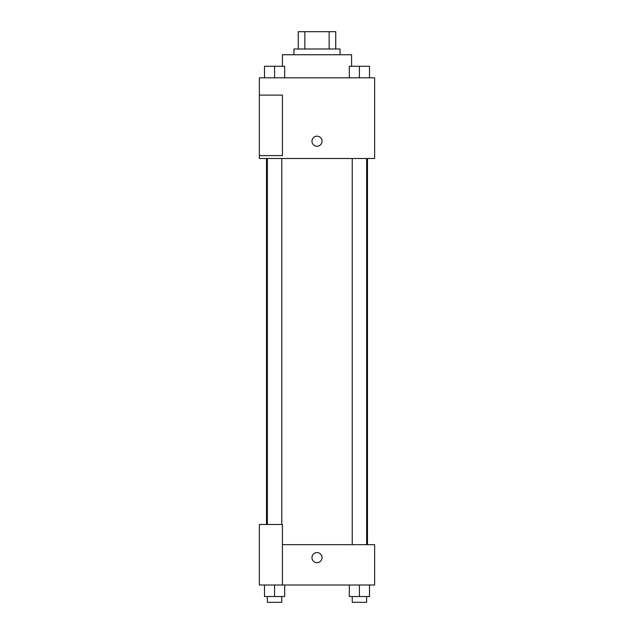 <?xml version="1.0" encoding="UTF-8"?>
<svg xmlns="http://www.w3.org/2000/svg" width="634" height="634" viewBox="0 0 634 634"><rect width="100%" height="100%" fill="white"/><g stroke="black" fill="none" stroke-linecap="round" stroke-linejoin="round"><path stroke-width="0.95" d="M304.867 48.992L304.867 31.7L298.265 31.7L298.265 48.992L298.265 31.7M304.867 31.7L335.735 31.7L335.735 48.992M329.133 48.992L329.133 31.7M293.946 54.754L293.946 48.992L340.054 48.992L340.054 54.754M351.585 66.285L351.585 54.754L282.415 54.754L282.415 66.285M259.361 77.808L374.639 77.808L374.639 158.5L259.361 158.5L259.361 155.615L282.415 155.615L282.415 95.1L259.361 95.1L259.361 77.808M311.96 141.208A5.04 5.04 0 0 1 319.52 136.841A5.04 5.04 0 0 1 319.52 145.574A5.04 5.04 0 0 1 311.96 141.208M259.361 95.1L259.361 155.615M282.415 544.661L374.639 544.661L374.639 585.008L259.361 585.008L259.361 524.492L282.415 524.492L282.415 585.008M311.96 557.619A5.04 5.04 0 0 1 319.52 553.252A5.04 5.04 0 0 1 319.52 561.986A5.04 5.04 0 0 1 311.96 557.619M349.334 585.008L349.334 596.539L369.503 596.539L369.503 585.008L369.503 596.539M359.423 596.539L359.423 585.008M366.626 596.539L366.626 602.3L352.219 602.3L352.219 596.539M264.497 585.008L264.497 596.539L284.666 596.539L284.666 585.008L284.666 596.539M274.577 596.539L274.577 585.008M281.781 596.539L281.781 602.3L267.374 602.3L267.374 596.539M349.334 77.808L349.334 66.285L369.503 66.285L369.503 77.808L369.503 66.285M359.423 77.808L359.423 66.285M366.626 66.285L352.219 66.285M264.497 77.808L264.497 66.285L284.666 66.285L284.666 77.808L284.666 66.285M274.577 77.808L274.577 66.285M281.781 66.285L267.374 66.285M367.49 544.661L367.49 158.5M266.51 524.492L266.51 158.5M352.219 158.5L352.219 544.661M366.626 158.5L366.626 544.661M281.781 524.492L281.781 158.5M267.374 524.492L267.374 158.5"/></g></svg>
